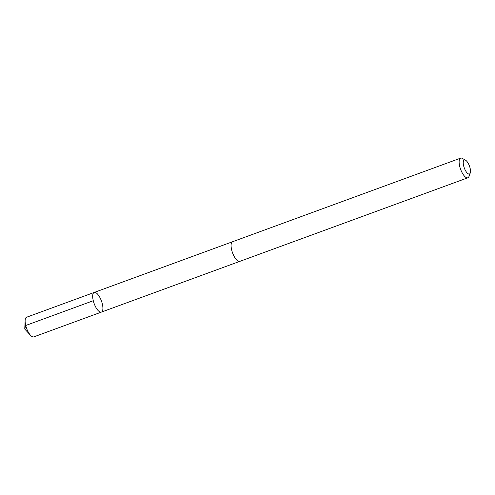 <?xml version="1.0" encoding="UTF-8"?>
<svg xmlns="http://www.w3.org/2000/svg" width="495" height="495" viewBox="0 0 495 495"><rect width="100%" height="100%" fill="white"/><g stroke="black" fill="none" stroke-linecap="round" stroke-linejoin="round"><path stroke-width="0.74" d="M98.783 311.194A10.463 3.867 -110.1 0 1 93.277 300.713A10.463 3.867 -110.1 0 1 94.192 292.452A10.463 3.867 -110.1 0 1 101.425 300.941A10.463 3.867 -110.1 0 1 101.395 312.098A10.463 3.867 -110.1 0 1 98.783 311.194A10.463 3.867 -110.1 0 1 93.277 300.713A10.463 3.867 -110.1 0 1 94.192 292.452L26.637 317.215A10.469 3.867 69.9 0 0 25.134 320.556A10.469 3.867 69.9 0 0 30.529 335.282A10.469 3.867 69.9 0 0 31.222 335.963A10.469 3.867 69.9 0 0 33.839 336.866L101.395 312.098A10.463 3.867 -110.1 0 1 98.783 311.194M465.548 160.207L462.38 158.419A10.469 3.867 69.9 0 0 460.635 158.134L232.594 241.721A10.469 3.867 69.9 0 0 232.563 252.877A10.469 3.867 69.9 0 0 239.803 261.372L467.837 177.785A10.469 3.867 69.9 0 0 468.988 176.449L470.25 173.033A7.444 2.753 69.9 0 0 469.675 166.673A7.444 2.753 69.9 0 0 466.166 160.646A7.444 2.753 69.9 0 0 465.548 160.207A7.444 2.753 69.9 0 0 464.285 167.941A7.444 2.753 69.9 0 0 470.25 173.033M460.635 158.134A10.469 3.867 69.9 0 0 460.604 169.29A10.469 3.867 69.9 0 0 467.837 177.785M93.283 300.725L25.721 325.493L24.75 329.051L30.529 335.282M24.75 329.051L25.134 320.556M232.433 241.789L94.192 292.452M239.629 261.422L101.395 312.098"/></g></svg>
